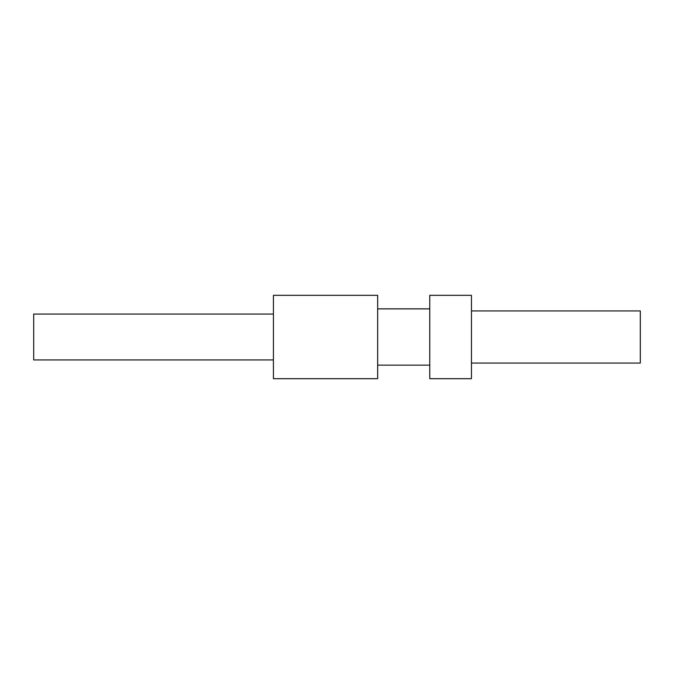 <?xml version="1.0" encoding="UTF-8"?>
<svg xmlns="http://www.w3.org/2000/svg" width="674" height="674" viewBox="0 0 674 674"><rect width="100%" height="100%" fill="white"/><g stroke="black" fill="none" stroke-linecap="round" stroke-linejoin="round"><path stroke-width="1.01" d="M471.455 363.059L640.3 363.059L640.3 310.941L471.455 310.941M429.759 329.763L429.759 295.313L471.455 295.313L471.455 378.687L429.759 378.687L429.759 329.763M377.651 329.763L377.651 295.313L273.425 295.313L273.425 378.687L377.651 378.687L377.651 329.763M273.425 359.933L33.7 359.933L33.7 314.067L273.425 314.067M429.759 308.861L377.651 308.861M429.759 365.139L377.651 365.139"/></g></svg>
